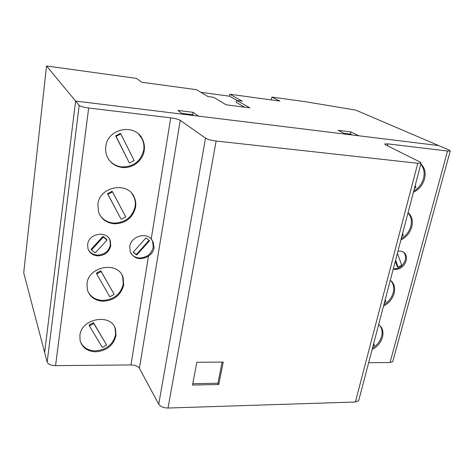 <?xml version="1.0" encoding="UTF-8"?>
<svg xmlns="http://www.w3.org/2000/svg" width="474" height="474" viewBox="0 0 474 474"><rect width="100%" height="100%" fill="white"/><g stroke="black" fill="none" stroke-linecap="round" stroke-linejoin="round"><path stroke-width="0.71" d="M80.384 341.677C83.092 347.572 88.093 350.642 95.381 350.884C106.318 349.907 113.049 344.533 115.579 334.768L115.158 328.5L114.714 327.256M115.976 335.657C113.44 345.439 106.697 350.825 95.736 351.815C87.512 351.447 82.31 347.75 80.124 340.723L79.887 335.456C81.404 317.953 111.775 313.083 115.561 329.377L115.976 335.657M87.856 291.332C90.795 297.008 95.736 300.036 102.692 300.415C113.819 299.675 120.692 294.224 123.299 284.062L122.665 276.745L121.889 274.914M123.726 284.856C121.107 295.035 114.222 300.498 103.071 301.245C94.996 300.7 89.764 296.902 87.37 289.851L86.985 283.695C88.549 265.825 118.541 261.008 123.092 277.527L123.726 284.856M88.36 249.703C90.285 253.003 93.295 254.811 97.377 255.107C104.404 254.787 108.73 251.38 110.353 244.886L109.921 240.194L109.387 238.937M110.756 245.609C109.133 252.115 104.801 255.533 97.757 255.859C92.791 255.415 89.533 252.998 87.963 248.619L87.654 244.424C88.614 233.101 107.355 230.323 110.329 240.911L110.756 245.609M99.795 214.912C103.036 219.859 107.728 222.596 113.879 223.118C125.308 222.768 132.388 217.199 135.131 206.415C135.611 203.15 135.22 200.034 133.964 197.054L132.216 193.961M135.594 207.055C132.85 217.862 125.746 223.444 114.293 223.799C106.591 223.017 101.365 219.172 98.622 212.257L97.875 204.347C99.481 186.122 128.46 181.133 134.426 197.676C135.688 200.656 136.079 203.784 135.594 207.055M109.144 160.046C112.457 164.069 116.746 166.368 122.014 166.925C133.656 166.872 140.891 161.219 143.729 149.974C144.303 145.998 143.699 142.236 141.922 138.686L138.858 134.403M144.22 150.495C142.881 160.585 132.625 168.614 122.458 167.488C115.158 166.575 110.004 162.807 106.988 156.183C105.761 153.132 105.364 149.938 105.803 146.602C107.432 128.324 135.238 122.973 142.419 139.184C144.197 142.739 144.801 146.507 144.22 150.495M372.499 348.058C377.12 345.244 380.16 341.351 381.617 336.38C382.631 332.31 382.109 328.838 380.047 325.97L379.218 325.01M378.661 324.607L380.9 326.728C382.962 329.602 383.484 333.074 382.465 337.156C380.812 342.643 377.363 346.755 372.12 349.492M383.899 304.658C388.591 301.837 391.696 297.85 393.207 292.701C394.327 288.121 393.663 284.276 391.204 281.159L390.315 280.229M390.327 280.193L392.093 281.84C394.552 284.963 395.221 288.814 394.09 293.4C392.377 299.094 388.864 303.301 383.543 306.014M403.161 251.949L403.777 252.535C405.477 254.538 405.957 257.068 405.211 260.131C403.25 265.624 399.689 268.521 394.528 268.835L393.349 268.687M397.905 251.35C400.696 250.758 402.959 251.362 404.701 253.169C406.402 255.172 406.876 257.708 406.129 260.771C404.162 266.275 400.595 269.185 395.429 269.499L393.254 269.048M401.229 238.689C406.028 235.868 409.228 231.739 410.816 226.305C412.125 220.837 411.189 216.363 408.007 212.885L408.938 213.436C412.137 216.92 413.079 221.405 411.764 226.892C409.963 232.894 406.342 237.243 400.903 239.933M413.731 191.105C418.607 188.285 421.872 184.048 423.519 178.408C424.888 172.72 423.969 168.015 420.776 164.288M420.876 163.903L420.948 163.968C424.787 167.683 425.978 172.666 424.514 178.911C422.648 185.144 418.951 189.594 413.423 192.26M130.865 253.294C132.904 256.167 135.795 257.732 139.54 257.98C146.869 257.625 151.449 253.999 153.274 247.102L152.581 241.189L151.81 239.737M154.074 248.263C153.357 251.504 151.484 254.129 148.463 256.144C140.446 260.504 134.379 259.112 130.261 251.972L129.722 246.581C130.747 236.84 145.24 231.822 151.218 239.032L153.173 242.03L154.074 248.263M136.761 255L133.176 252.227L145.956 237.942L149.5 240.762L136.761 255L136.417 254.455L149.114 240.265M133.23 252.168L136.417 254.455M387.928 143.883L384.698 143.954L385.51 144.825L420.047 162.025L421.072 163.151L417.79 163.275L216.126 141.015C211.226 140.375 207.683 139.421 205.503 138.147L180.244 120.36C178.39 119.294 175.214 118.459 170.717 117.842L88.685 108.007C83.673 107.314 80.509 106.443 79.194 105.394L75.609 101.069L438.663 145.571L449.044 150.009L450.229 150.987L447.521 151.028L387.928 143.883L387.454 145.791M271.3 99.901L271.863 97.081L305.244 101.691L355.725 110.098L438.663 145.571L358.877 135.789L350.92 131.932L338.169 130.35L345.937 134.201L198.493 116.13L193.084 112.326L177.886 110.436L183.017 114.234L75.609 101.069L44.639 352.49L75.609 101.069L46.541 65.969L23.7 272.74L47.163 362.095C48.188 364.281 50.985 365.466 55.559 365.65L130.96 364.944C135.096 365.099 137.91 366.206 139.403 368.274L158.725 404.233C160.449 406.662 163.548 407.93 168.021 408.031L355.376 402.017L358.664 400.72L358.871 399.932M414.406 188.534L415.905 187.508L415.242 185.358M401.845 236.348L403.321 235.329L402.645 233.291M408.067 212.654L408.938 213.436M395.594 260.143L398.166 267.229L401.721 265.084L397.384 253.323M398.166 267.229L397.265 266.566L395.31 261.215M384.432 302.625L385.877 301.612L385.196 299.728M372.979 346.221L374.401 345.214L373.713 343.431M368.648 362.717L390.031 362.515L392.756 361.579L392.905 361.046M129.076 162.41L115.644 135.854L120.337 133.431L120.787 133.923L116.083 136.352L129.076 162.41M116.083 136.352L115.644 135.854M129.538 162.961L134.142 160.544L120.787 133.923M120.793 218.638L107.521 193.706L112.113 191.277L112.534 191.893L107.93 194.328L120.793 218.638M107.93 194.328L107.521 193.706M121.225 219.308L125.734 216.885L112.534 191.893M91.103 249.259L102.953 236.39L106.662 239.34L107.059 240.057L103.35 237.101L91.464 249.999L91.103 249.259M103.35 237.101L102.953 236.39M91.464 249.999L95.209 252.909L107.059 240.057M96.72 273.99L109.796 296.807L114.175 294.384L101.187 271.549L96.72 273.99L96.346 273.208L100.808 270.773L114.175 294.384M101.187 271.549L100.808 270.773M89.408 325.958L102.331 347.406L106.626 344.989L93.787 323.517L89.408 325.958L89.059 325.075L93.431 322.64L106.626 344.989M93.787 323.517L93.431 322.64M218.745 384.515L192.509 385.048L196.817 362.284L223.242 362.065L218.745 384.515L217.927 383.211L222.146 362.071M192.764 383.703L217.927 383.211M200.905 92.317L229.499 96.186L229.849 94.249L279.944 101.086L271.863 97.081M46.541 65.969L136.5 78.388L141.72 82.221L196.633 89.71L207.849 96.542L213.673 97.318L226.11 104.772L249.887 107.871L236.609 100.387L236.23 102.408L244.59 107.183M229.849 94.249L242.255 101.14L236.609 100.387M237.065 100.447L229.499 96.186M193.89 115.567L192.681 114.702L181.85 113.369M193.084 112.326L192.681 114.702M352.2 134.972L350.422 134.095L344.177 133.33M350.92 131.932L350.422 134.095M151.218 239.032L170.717 117.842M139.403 368.274L180.244 120.36M148.463 256.144L130.96 364.944M447.521 151.028L390.031 362.515M55.559 365.65L88.685 108.007M79.194 105.394L47.163 362.095M205.503 138.147L158.725 404.233M417.79 163.275L355.376 402.017M216.126 141.015L168.021 408.031M403.777 252.535L404.701 253.169M153.173 242.03L152.581 241.189M392.093 281.84L391.204 281.159M380.9 326.728L380.047 325.97M142.419 139.184L141.922 138.686M134.426 197.676L133.964 197.054M110.329 240.911L109.921 240.194M123.092 277.527L122.665 276.745M115.561 329.377L115.158 328.5M392.756 361.579L450.229 150.987M358.664 400.72L421.072 163.151"/></g></svg>
